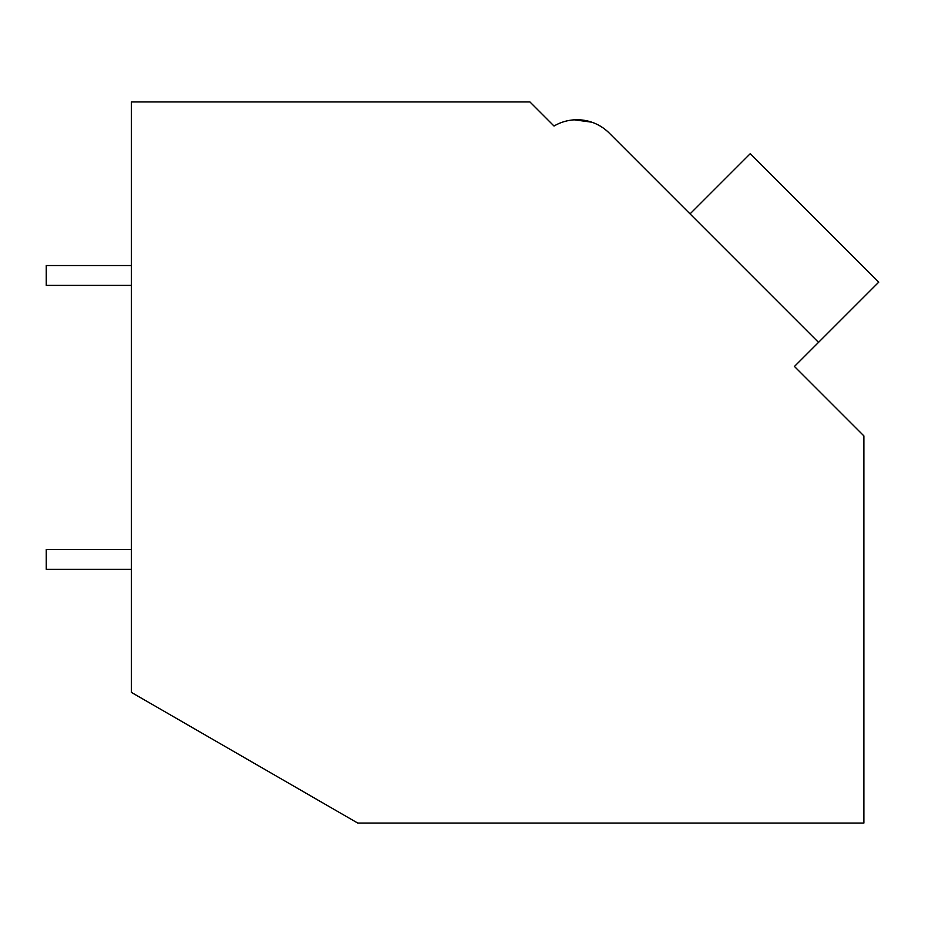 <?xml version="1.0" encoding="UTF-8"?>
<svg xmlns="http://www.w3.org/2000/svg" width="925" height="925" viewBox="0 0 925 925"><rect width="100%" height="100%" fill="white"/><g stroke="black" fill="none" stroke-linecap="round" stroke-linejoin="round"><path stroke-width="1.39" d="M131.419 101.947L529.921 101.947L554.017 126.043A45.429 45.429 0 0 1 609.205 133.05L818.521 342.377L794.436 366.462L863.881 435.906L863.881 823.053L357.709 823.053L131.419 692.397L131.419 101.947M549.519 121.545L554.017 126.043M591.676 122.146L574.286 119.834M591.746 122.181L574.367 119.822L591.746 122.181M682.014 205.859L609.205 133.05M690.05 213.895L750.268 153.666L878.75 282.148L818.521 342.377M131.419 569.303L46.25 569.303L46.25 549.427L131.419 549.427M131.419 285.397L46.25 285.397L46.25 265.533L131.419 265.533"/></g></svg>

